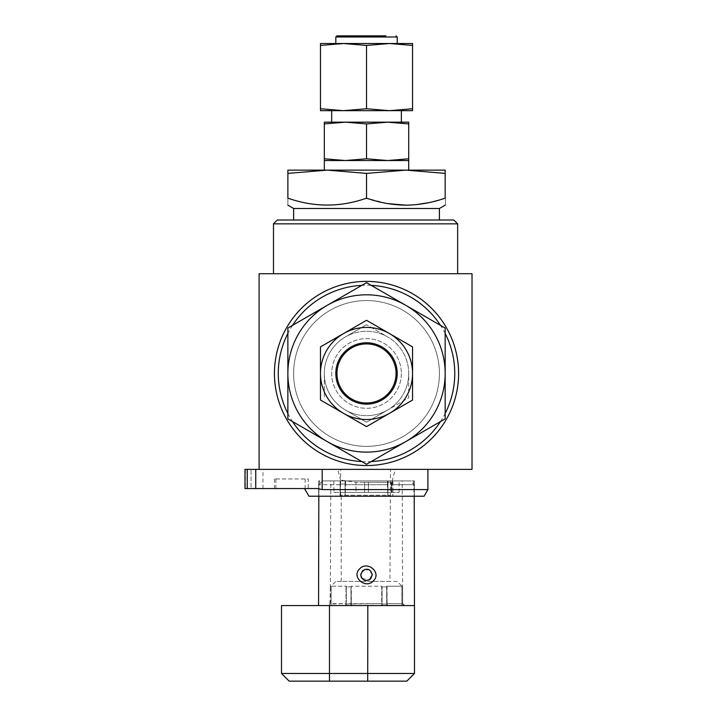 <?xml version="1.0" encoding="UTF-8"?>
<svg xmlns="http://www.w3.org/2000/svg" width="717" height="717" viewBox="0 0 717 717"><rect width="100%" height="100%" fill="white"/><g stroke="black" fill="none" stroke-linecap="round" stroke-linejoin="round"><path stroke-width="0.54" stroke-dasharray="3.58 2.69" d="M397.209 581.397L335.825 581.397L397.209 581.397L402.694 586.882L401.887 586.192L386.696 586.192L387.081 603.651L402.658 603.651L403.044 605.569L403.16 604.037L404.711 605.569L328.323 605.569L329.883 604.037L329.883 605.569L346.338 605.569L329.99 605.569L329.99 604.037L329.883 605.569M403.16 605.569L402.658 603.651L387.081 603.651L387.046 586.882L382.053 586.882L381.713 586.192L351.321 586.192L350.98 586.882L345.997 586.882L346.338 586.192L331.146 586.192L330.34 586.882L329.99 604.037L345.952 603.651L345.997 586.882L345.952 603.651L330.376 603.651L330.456 586.882L331.146 586.192L346.338 586.192L346.338 605.569L345.764 605.569L346.338 605.569L346.338 586.192L345.997 586.882L350.98 586.882L350.945 603.651L345.764 604.037L382.098 603.651L382.053 586.882L382.098 603.651L350.945 603.651L350.98 586.882L351.321 605.569L381.713 605.569L345.764 605.569L351.321 605.569L351.321 586.192L381.713 586.192L381.713 605.569L382.286 605.569L381.713 605.569L381.713 586.192L382.053 586.882L387.046 586.882L386.696 586.192L386.696 605.569L401.887 605.569L386.696 605.569L387.27 605.569L386.696 605.569L386.696 586.192L401.887 586.192L401.887 605.569L403.044 605.569L401.887 605.569L401.887 586.192L402.578 586.882L402.658 603.651L402.201 480.883L330.842 480.883L330.34 586.882L335.825 581.397M391.84 482.263L391.186 482.263L391.186 492.391L391.769 492.391L368.439 492.391L368.439 482.263L391.84 482.263L395.291 469.375L337.743 469.375L395.291 469.375M391.267 492.391L391.267 482.263M333.907 492.391L399.127 492.391L333.907 492.391L333.907 480.883L399.127 480.883L333.907 480.883M399.127 492.391L399.127 480.883M413.512 480.883L413.431 484.047L414.112 484.728L392.808 484.728L392.468 484.047L387.485 484.047L387.825 484.728L345.218 484.728L345.558 484.047L340.575 484.047L340.234 484.728L318.931 484.728L319.522 484.047L318.931 484.728L318.904 496.227L318.931 484.728L340.234 484.728L340.216 496.227L340.575 484.047L345.558 484.047L345.2 496.227L345.218 484.728L387.825 484.728L387.834 496.227L387.485 484.047L392.468 484.047L392.808 484.728L392.817 496.227L392.808 484.728L414.112 484.728L414.139 496.227L413.512 480.883L413.512 484.047L410.348 480.883L322.686 480.883L410.348 480.883M427.906 489.586L322.202 489.586L317.488 488.555L244.981 488.555M245.366 469.375L251.049 469.375L245.366 469.375L245.366 488.555L251.049 488.555L245.366 488.555L245.366 469.375M247.248 488.555L247.248 469.375L244.981 469.375M322.686 480.883L319.522 484.047L319.612 480.883L318.653 480.883L340.091 480.883L319.522 480.883M372.275 574.882L369.219 569.791M364.926 569.352L360.875 573.743M382.286 604.037L387.27 604.037L382.286 604.037L382.286 605.569L387.27 605.569L382.286 605.569L382.286 604.037M328.323 605.569L404.711 605.569M330.842 480.883L402.201 480.883M281.503 605.569L414.471 605.569M392.817 496.227L414.39 496.227L392.817 496.227M345.2 496.227L387.96 496.227L345.2 496.227M364.603 482.263L368.439 482.263L368.439 492.391L364.603 492.391L364.603 482.263L368.439 482.263L364.603 482.263L364.603 492.391L391.769 492.391L391.186 492.391L391.186 482.263L368.439 482.263L368.439 492.391L368.439 482.263L364.603 482.263L364.603 492.391L355.99 492.391L355.99 482.263L364.603 482.263L364.603 492.391L340.62 492.391L355.99 492.391L355.99 482.263L340.62 480.112L355.99 482.263L364.603 482.263M389.923 581.397L341.202 581.397L389.923 581.397L390.496 469.375L340.62 469.375L340.62 480.112L337.743 469.375M341.202 581.397L341.202 496.227L389.923 496.227L341.202 496.227L340.62 495.232L390.496 495.232L340.62 495.232L340.62 492.391M397.209 373.458A30.688 30.688 0 0 0 366.521 342.771A30.688 30.688 0 0 0 335.825 373.458A30.688 30.688 0 0 0 366.521 404.155A30.688 30.688 0 0 0 397.209 373.458M401.359 373.458A34.837 34.837 0 0 1 366.521 408.296A34.837 34.837 0 0 1 331.684 373.458A34.837 34.837 0 0 1 366.521 338.63A34.837 34.837 0 0 1 401.359 373.458A34.837 34.837 0 0 1 366.521 408.296A34.837 34.837 0 0 1 331.684 373.458A34.837 34.837 0 0 1 366.521 338.63A34.837 34.837 0 0 1 401.359 373.458M345.415 410.007A42.204 42.204 0 0 1 324.317 373.458A42.204 42.204 0 0 0 366.521 415.663A42.204 42.204 0 0 0 408.717 373.458A42.204 42.204 0 0 1 345.415 410.007L366.521 422.196L387.619 410.007L366.521 422.196L345.415 410.007A42.204 42.204 0 0 1 324.317 373.458L324.317 397.827L324.317 373.458A42.204 42.204 0 0 1 345.415 336.918L366.521 324.729L345.415 336.918A42.204 42.204 0 0 1 387.619 336.918L366.521 324.729L387.619 336.918A42.204 42.204 0 0 1 408.717 373.458A42.204 42.204 0 0 0 366.521 331.263A42.204 42.204 0 0 0 324.317 373.458A42.204 42.204 0 0 1 387.619 336.918A42.204 42.204 0 0 1 408.717 373.458L408.717 397.827L387.619 410.007L408.717 397.827L408.717 373.458A42.204 42.204 0 0 1 345.415 410.007M293.629 373.458A72.892 72.892 0 0 0 366.521 446.359A72.892 72.892 0 0 0 439.413 373.458A72.892 72.892 0 0 1 366.521 446.359A72.892 72.892 0 0 1 293.629 373.458A72.892 72.892 0 0 1 366.521 300.566A72.892 72.892 0 0 1 439.413 373.458A72.892 72.892 0 0 0 366.521 300.566A72.892 72.892 0 0 0 293.629 373.458M445.167 373.458L445.167 418.862A90.808 90.808 0 0 0 445.167 418.862L366.53 464.275A90.808 90.808 0 0 0 366.53 464.275L287.875 418.871A90.808 90.808 0 0 0 287.875 418.871L287.867 328.063A90.808 90.808 0 0 1 287.875 328.045L366.512 282.65A90.808 90.808 0 0 0 366.512 282.65L445.158 328.045A90.808 90.808 0 0 1 445.167 328.063L445.167 373.458M412.553 45.431L389.537 43.522L366.521 45.431L343.497 43.522L320.481 45.431L320.481 43.522L412.553 43.522L412.553 110.66L389.537 110.66L412.553 108.751M401.359 110.66L331.684 110.66L401.359 110.66M401.359 122.168L331.684 122.168L401.359 122.168M327.194 170.126L405.84 170.126L287.867 170.126L287.867 198.152L287.867 173.389L327.194 170.126L366.512 173.389L366.512 198.152L387.458 203.547M439.413 208.495L293.629 208.495M287.867 198.152C287.867 207.374 287.867 207.374 287.867 198.152C300.773 202.651 313.876 204.99 327.194 205.17C340.674 204.963 353.777 202.624 366.512 198.152L366.512 173.389L405.84 170.126L445.167 170.126L445.167 198.152L445.158 173.389L405.84 170.126M405.813 205.17L416.021 204.668M428.587 202.705L445.158 198.152M402.963 220.002L293.629 220.002L402.963 220.002M287.867 413.467A88.236 88.236 0 0 0 292.545 421.569M361.843 461.578A88.236 88.236 0 0 0 371.191 461.578M440.489 421.569A88.236 88.236 0 0 0 445.167 413.467M274.441 373.458A92.072 92.072 0 0 0 366.521 465.539A92.072 92.072 0 0 0 458.593 373.458A92.072 92.072 0 0 0 366.521 281.387A92.072 92.072 0 0 0 274.441 373.458M273.482 273.715L457.634 273.715L273.482 273.715M259.097 469.375L472.019 469.375L472.019 273.715L259.097 273.715L259.097 469.375L262.933 469.375L247.248 469.375M445.167 333.45A88.236 88.236 0 0 0 440.489 325.357M371.191 285.348A88.236 88.236 0 0 0 361.843 285.348M292.545 325.357A88.236 88.236 0 0 0 287.867 333.45M441.143 220.002L291.9 220.002L441.143 220.002M453.798 220.002L277.318 220.002M273.482 223.838L457.634 223.838M408.717 170.126L324.317 170.126M324.317 122.168L324.317 123.924L345.415 122.168L366.521 123.924L387.619 122.168L408.717 123.924L408.717 122.168L324.317 122.168M324.317 158.789L324.317 160.536L408.717 160.536L408.717 158.789L387.619 160.536L366.521 158.789L345.415 160.536L324.317 158.789L324.317 123.924M366.521 158.789L366.521 123.924M408.717 158.789L408.717 123.924M320.481 45.431L320.481 110.66L389.537 110.66L366.521 108.751L366.521 45.431M320.481 108.751L343.497 110.66L366.521 108.751M320.481 373.458A46.04 46.04 0 0 1 389.537 333.593A46.04 46.04 0 0 1 389.537 413.333A46.04 46.04 0 0 1 320.481 373.458L320.481 346.885L366.521 320.302L412.553 346.885L412.553 400.041L366.521 426.624L320.481 400.041L320.481 373.458M340.62 469.375L390.496 469.375M289.175 681.15L406.817 681.15M414.489 673.478L281.503 673.478M367.713 681.15L367.821 605.569M362.004 578.449L369.398 579.865M275.866 488.555L307.476 488.555L275.866 488.555L275.866 478.965L274.441 478.965L275.866 478.965L275.866 488.555M251.049 488.555L262.933 488.555L251.049 488.555L251.049 469.375L251.049 488.555M340.575 480.883L345.558 480.883L340.575 480.883L340.575 484.047L340.575 480.883M345.074 480.883L387.96 480.883L345.074 480.883L345.074 496.227L345.074 480.883M387.485 480.883L392.468 480.883L387.485 480.883L387.485 484.047L387.485 480.883M392.943 480.883L414.39 480.883L392.943 480.883L392.943 496.227L392.943 480.883M413.431 480.883L414.39 480.883L413.431 480.883M340.216 496.227L318.653 496.227L340.216 496.227M308.973 496.227L424.07 496.227M340.091 480.883L340.091 496.227L340.091 480.883M318.653 480.883L318.653 496.227L318.653 480.883M345.558 480.883L345.558 484.047L345.558 480.883M387.96 480.883L387.96 496.227L387.96 480.883M392.468 480.883L392.468 484.047L392.468 480.883M414.39 480.883L414.39 496.227L414.39 480.883M319.612 480.883L319.612 484.047L319.612 480.883M391.769 482.263L391.769 492.391L391.769 482.263M275.866 478.965L308.247 478.965L308.247 488.555L305.137 488.555L308.247 488.555L307.476 488.555L308.247 488.555L308.247 478.965L275.866 478.965M331.146 586.192L331.146 605.569L331.146 586.192M350.747 604.037L350.747 605.569L350.747 604.037M345.764 604.037L345.764 605.569L345.764 604.037M387.27 604.037L387.27 605.569L387.27 604.037M335.825 36.997L397.209 36.997M329.462 681.15L329.462 605.569M255.736 488.555L255.736 469.375M322.202 489.586L322.202 469.375M262.933 488.555L262.933 469.375M274.441 478.965L274.441 488.555M305.137 478.965L305.137 488.555"/><path stroke-width="1.08" d="M373.127 581.128C365.356 589.383 350.792 576.629 359.898 568.617C367.66 560.362 382.26 573.098 373.127 581.128M360.875 573.743L360.768 574.882C362.237 580.51 365.5 581.872 370.546 578.986L372.275 574.882C370.797 569.244 367.534 567.882 362.488 570.777L360.768 574.882L361.162 576.97M244.981 488.555L244.981 469.375L244.981 488.555L317.488 488.555L322.202 489.586L427.906 489.586L424.07 496.227L308.973 496.227L304.537 488.555M369.219 569.791L364.926 569.352M318.814 496.227L318.563 605.569M414.22 496.227L414.471 605.569L281.503 605.569L281.503 673.478L414.489 673.478L414.489 605.569M414.489 673.478L406.817 681.15L289.175 681.15L281.503 673.478M367.821 605.569L367.713 681.15M335.825 373.458A30.688 30.688 0 0 1 366.521 342.771A30.688 30.688 0 0 1 397.209 373.458A30.688 30.688 0 0 1 366.521 404.155A30.688 30.688 0 0 1 335.825 373.458A30.688 30.688 0 0 0 366.521 404.155A30.688 30.688 0 0 0 397.209 373.458M385.925 35.85L336.981 35.85L385.925 35.85M320.481 45.431L343.497 43.522L366.521 45.431L389.537 43.522L412.553 45.431L412.553 43.522L320.481 43.522L320.481 110.66L343.497 110.66L320.481 108.751M331.684 110.66L331.684 122.168M401.359 110.66L401.359 122.168M324.317 160.536L324.317 158.789L345.415 160.536L324.317 160.536L324.317 170.126L408.717 170.126L408.717 160.536L345.415 160.536L366.521 158.789L366.521 123.924L345.415 122.168L324.317 123.924L324.317 122.168L387.619 122.168L366.521 123.924M293.629 220.002L293.629 208.495L439.413 208.495L445.167 205.17M387.458 203.547L405.813 205.17C392.531 204.99 379.418 202.651 366.53 198.152L366.53 173.389L366.512 198.152C340.36 207.374 314.154 207.374 287.875 198.152L287.875 173.389L287.867 198.152C287.867 207.374 287.867 207.374 287.867 198.152M416.021 204.668L428.587 202.705M445.167 198.152L445.167 173.389L445.158 198.152C445.167 207.374 445.167 207.374 445.167 198.152C445.167 207.374 445.167 207.374 445.167 198.152L445.167 198.152C432.423 202.624 419.32 204.963 405.84 205.17M287.867 333.45A88.236 88.236 0 0 0 287.867 413.467M292.545 421.569A88.236 88.236 0 0 0 361.843 461.578M371.191 461.578A88.236 88.236 0 0 0 440.489 421.569M445.167 413.467A88.236 88.236 0 0 0 445.167 333.45M458.593 373.458A92.072 92.072 0 0 1 366.521 465.539A92.072 92.072 0 0 1 274.441 373.458A92.072 92.072 0 0 1 366.521 281.387A92.072 92.072 0 0 1 458.593 373.458M273.482 223.838L277.318 220.002L453.798 220.002L457.634 223.838L273.482 223.838L273.482 273.715M457.634 223.838L457.634 273.715M259.097 469.375L472.019 469.375L472.019 273.715L259.097 273.715L259.097 469.375L244.981 469.375M440.489 325.357A88.236 88.236 0 0 0 371.191 285.348M361.843 285.348A88.236 88.236 0 0 0 292.545 325.357M327.194 170.126L287.875 173.389L287.867 170.126L327.194 170.126L366.512 173.389L405.84 170.126L445.167 170.126L445.167 173.389L405.84 170.126M366.521 158.789L387.619 160.536L408.717 158.789L408.717 123.924L387.619 122.168L408.717 122.168L408.717 123.924M324.317 158.789L324.317 123.924M408.717 158.789L408.717 160.536M412.553 45.431L412.553 110.66L343.497 110.66L366.521 108.751L366.521 45.431M412.553 108.751L389.537 110.66L366.521 108.751M405.84 441.573A78.646 78.646 0 0 0 405.84 305.352A78.646 78.646 0 0 0 287.867 373.458A78.646 78.646 0 0 0 405.84 441.573L445.158 418.871A90.808 90.808 0 0 0 445.167 418.862L445.167 328.063A90.808 90.808 0 0 0 445.158 328.045L366.53 282.65A90.808 90.808 0 0 0 366.512 282.65L287.875 328.045A90.808 90.808 0 0 0 287.867 328.063L287.867 418.862A90.808 90.808 0 0 0 287.875 418.871L366.512 464.275A90.808 90.808 0 0 0 366.53 464.275L405.84 441.573M343.497 333.593A46.04 46.04 0 0 1 412.553 373.458A46.04 46.04 0 0 1 343.497 413.333A46.04 46.04 0 0 1 343.497 333.593L320.481 346.885L320.481 400.041L366.521 426.624L412.553 400.041L412.553 346.885L366.521 320.302L343.497 333.593M361.269 577.23L362.004 578.449M369.398 579.865L372.275 574.882M247.248 488.555L247.248 469.375M396.062 373.458A29.54 29.54 0 0 0 366.521 343.918A29.54 29.54 0 0 0 336.981 373.458A29.54 29.54 0 0 0 366.521 403.008A29.54 29.54 0 0 0 396.062 373.458M396.062 35.85L397.209 36.997L335.825 36.997L335.825 43.522M329.462 681.15L329.462 605.569M322.202 489.586L322.202 469.375M255.736 488.555L255.736 469.375M397.209 36.997L397.209 43.522M439.413 220.002L439.413 208.495M293.629 208.495L287.867 205.17M335.825 36.997L336.981 35.85M427.906 489.586L427.906 469.375"/></g></svg>

